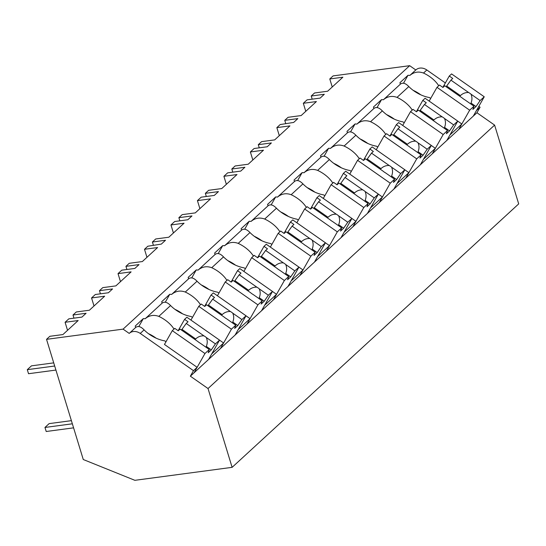 <?xml version="1.0" encoding="UTF-8"?>
<svg xmlns="http://www.w3.org/2000/svg" width="546" height="546" viewBox="0 0 546 546"><rect width="100%" height="100%" fill="white"/><g stroke="black" fill="none" stroke-linecap="round" stroke-linejoin="round"><path stroke-width="0.82" d="M332.241 86.991L329.784 78.958L342.874 77.211L327.627 91.23L314.544 92.977L311.234 96.021L324.317 94.274L320.154 98.103L307.064 99.85L303.317 103.29L316.407 101.549L301.16 115.561L288.07 117.308L284.759 120.352L297.85 118.605L293.68 122.434L280.173 124.563L276.849 127.627L289.94 125.88L274.693 139.892L261.602 141.639L258.292 144.683L271.382 142.936L267.212 146.772L254.122 148.512L250.375 151.959L263.465 150.211L248.218 164.223L235.128 165.97L231.818 169.014L244.908 167.267L240.738 171.103L227.655 172.85L223.908 176.29L236.998 174.543L221.751 188.561L208.661 190.308L205.351 193.345L218.441 191.605L214.271 195.434L201.181 197.181L197.434 200.621L210.524 198.874L195.277 212.892L182.193 214.639L178.883 217.683L191.967 215.936L187.804 219.765L174.713 221.512L170.966 224.952L184.057 223.212L168.81 237.223L155.719 238.971L152.409 242.015L165.499 240.267L161.329 244.096L147.823 246.226L144.499 249.29L157.589 247.543L142.342 261.554L129.252 263.302L125.942 266.346L139.032 264.598L134.862 268.434L121.772 270.174L118.025 273.621L131.115 271.874L115.868 285.886L102.778 287.633L99.468 290.677L112.558 288.93L108.395 292.765L95.304 294.512L91.557 297.952L104.648 296.205L89.401 310.224L76.31 311.971L73 315.008L86.091 313.267L81.92 317.096L68.83 318.844L65.083 322.283L78.174 320.536L62.933 334.555L49.843 336.302L46.533 339.346L123.089 329.129L129.211 333.415A10.074 8.333 47.4 0 1 129.259 333.374A10.074 8.333 47.4 0 1 140.254 333.429L144.11 329.886A22.83 12.394 29.5 0 0 164.762 340.875L166.004 341.741M123.089 329.129L409.671 65.684L333.115 75.901L329.784 78.958M409.671 65.684L415.799 69.97A10.074 8.333 47.4 0 1 415.847 69.929A10.074 8.333 47.4 0 1 426.835 69.984L445.359 82.944M46.533 339.346L83.272 459.52L134.876 480.316L232.118 467.342L518.7 203.897L494.608 125.102L476.945 112.742L480.077 107.228L478.822 106.347M312.196 99.167L311.234 96.021M144.11 329.886C140.813 326.474 138.001 325.669 135.674 327.477L129.313 333.326M129.259 333.374L135.674 327.477A22.83 12.394 -150.5 0 1 135.237 326.03L143.311 318.605A22.83 12.394 -150.5 0 1 145.154 318.762C149.242 315.342 153.795 314.551 158.804 316.373L170.577 305.548C167.288 302.143 164.482 301.344 162.142 303.146L151.194 313.206M151.099 313.295L145.27 318.652M145.154 318.762L162.142 303.146A22.83 12.394 -150.5 0 1 161.705 301.699L169.786 294.274A22.83 12.394 -150.5 0 1 171.628 294.424C175.716 291.011 180.262 290.213 185.271 292.042L197.045 281.217A22.83 12.394 29.5 0 0 217.704 292.206L218.939 293.072M177.566 288.964L171.737 294.321M179.859 286.855L177.662 288.875M197.045 281.217C193.755 277.812 190.943 277.006 188.616 278.808L179.955 286.766M171.628 294.424L188.616 278.808A22.83 12.394 -150.5 0 1 188.179 277.368L196.253 269.942A22.83 12.394 -150.5 0 1 198.096 270.093C202.184 266.68 206.729 265.882 211.746 267.711L223.519 256.886A22.83 12.394 29.5 0 0 244.171 267.874L245.413 268.741M204.04 264.633L198.212 269.99M206.333 262.524L204.136 264.544M223.519 256.886C220.222 253.474 217.41 252.675 215.083 254.477L206.429 262.435M198.096 270.093L215.083 254.477A22.83 12.394 -150.5 0 1 214.646 253.03L222.72 245.611A22.83 12.394 -150.5 0 1 224.57 245.761C228.651 242.342 233.203 241.55 238.213 243.38L249.986 232.555A22.83 12.394 29.5 0 0 270.645 243.543L271.881 244.41M230.508 240.301L224.679 245.659M232.801 238.192L230.603 240.213M249.986 232.555C246.696 229.143 243.885 228.344 241.557 230.146L232.896 238.104M224.57 245.761L241.557 230.146A22.83 12.394 -150.5 0 1 241.114 228.699L249.194 221.273A22.83 12.394 -150.5 0 1 251.037 221.43C255.125 218.011 259.671 217.219 264.68 219.042L276.46 208.224A22.83 12.394 29.5 0 0 297.113 219.212L298.355 220.079M256.975 215.97L251.153 221.328M259.268 213.861L257.077 215.882M276.46 208.224C273.164 204.811 270.352 204.006 268.025 205.815L259.37 213.773M251.037 221.43L268.025 205.815A22.83 12.394 -150.5 0 1 267.588 204.368L275.662 196.942A22.83 12.394 -150.5 0 1 277.505 197.099C281.593 193.68 286.145 192.888 291.155 194.71L302.928 183.886A22.83 12.394 29.5 0 0 323.587 194.881L324.822 195.741M283.449 191.632L277.621 196.99M285.742 189.53L283.545 191.544M302.928 183.886C299.631 180.48 296.826 179.675 294.492 181.477L285.838 189.442M277.505 197.099L294.492 181.477A22.83 12.394 -150.5 0 1 294.055 180.037L302.136 172.611A22.83 12.394 -150.5 0 1 303.979 172.761C308.067 169.349 312.612 168.55 317.622 170.379L329.395 159.555A22.83 12.394 29.5 0 0 350.054 170.543L351.29 171.41M309.916 167.301L304.088 172.659M312.21 165.192L310.012 167.213M329.395 159.555C326.105 156.149 323.293 155.344 320.966 157.146L312.305 165.104M303.979 172.761L320.966 157.146A22.83 12.394 -150.5 0 1 320.529 155.706L328.603 148.28A22.83 12.394 -150.5 0 1 330.446 148.43C334.534 145.018 339.08 144.219 344.096 146.048L355.869 135.224A22.83 12.394 29.5 0 0 376.522 146.212L377.764 147.079M336.391 142.97L330.562 148.328M338.684 140.861L336.486 142.881M355.869 135.224C352.573 131.811 349.761 131.013 347.433 132.814L338.779 140.772M330.446 148.43L347.433 132.814A22.83 12.394 -150.5 0 1 346.997 131.368L355.071 123.949A22.83 12.394 -150.5 0 1 356.92 124.099C361.002 120.68 365.554 119.888 370.563 121.717L382.337 110.893A22.83 12.394 29.5 0 0 402.996 121.881L404.231 122.748M362.858 118.639L357.029 123.997M365.151 116.53L362.953 118.55M382.337 110.893C379.047 107.48 376.235 106.682 373.908 108.483L365.247 116.441M356.92 124.099L373.908 108.483A22.83 12.394 -150.5 0 1 373.464 107.036L381.545 99.611A22.83 12.394 -150.5 0 1 383.388 99.768C387.476 96.349 392.021 95.557 397.031 97.379L408.811 86.561A22.83 12.394 29.5 0 0 429.463 97.55L430.705 98.416M389.325 94.308L383.504 99.665M391.618 92.199L389.428 94.219M408.811 86.561C405.514 83.149 402.702 82.344 400.375 84.152L391.721 92.11M383.388 99.768L400.375 84.152A22.83 12.394 -150.5 0 1 399.938 82.705L408.012 75.28A22.83 12.394 -150.5 0 1 409.855 75.43C413.95 72.017 418.495 71.219 423.505 73.048L426.835 69.984M415.799 69.97L409.971 75.328M415.847 69.929L409.855 75.43M480.077 107.228L476.426 110.579L473.3 116.1L190.363 376.187L208.026 388.54L494.608 125.102M438.704 85.749A22.83 12.394 29.5 0 0 423.505 73.048M476.945 112.742L473.3 116.1L484.247 96.779L480.125 100.566L476.016 106.552L472.891 109.425L473.989 106.204L469.662 110.19L458.708 129.511L461.841 123.99L449.959 134.91L446.833 140.431L457.78 121.11L453.658 124.897L449.542 130.883L446.416 133.756L447.522 130.535L443.188 134.521L432.241 153.842L435.367 148.321L423.491 159.241L420.359 164.762L431.313 145.441L427.184 149.229L423.075 155.214L419.949 158.087L421.055 154.873L416.721 158.852L405.767 178.173L408.899 172.652L397.017 183.572L393.891 189.093L404.839 169.772L400.716 173.567L396.608 179.545L393.482 182.419L394.581 179.204L390.253 183.183L379.299 202.505L382.425 196.983L370.55 207.91L367.417 213.425L378.371 194.103L374.249 197.898L370.133 203.876L367.008 206.757L368.113 203.535L363.779 207.521L352.832 226.843L355.958 221.321L344.076 232.241L340.95 237.763L351.897 218.441L347.775 222.229L343.666 228.214L340.54 231.088L341.639 227.866L337.312 231.852L326.358 251.174L329.491 245.652L323.546 251.112L317.608 256.572L314.482 262.094L325.43 242.772L321.307 246.56L317.192 252.545L314.066 255.419L315.172 252.204L310.838 256.183L299.89 275.505L303.016 269.983L291.141 280.903L288.008 286.425L298.962 267.103L294.84 270.891L290.725 276.877L287.599 279.75L288.704 276.535L284.37 280.514L273.416 299.836L276.549 294.314L264.667 305.234L261.541 310.756L272.488 291.434L268.366 295.229L264.257 301.208L261.131 304.081L262.23 300.866L257.903 304.845L246.949 324.167L250.075 318.652L241.844 326.215L238.199 329.572L235.067 335.094L246.021 315.772L241.898 319.56L237.783 325.546L234.657 328.419L235.763 325.198L231.429 329.183L220.482 348.505L223.607 342.984L211.725 353.904L208.599 359.425L219.547 340.103L215.424 343.891L211.316 349.877L208.19 352.75L209.289 349.529L204.962 353.515L194.007 372.836L197.14 367.315L193.489 370.666L140.254 333.429M232.118 467.342L208.026 388.54M420.789 94.827A22.83 12.394 29.5 0 0 413.124 90.315M403.508 83.231L408.012 75.28M457.766 121.137L461.841 123.99M412.23 110.08A22.83 12.394 29.5 0 0 397.031 97.379M67.54 330.316L65.083 322.283M190.363 376.187L193.489 370.666M174.003 329.074A22.83 12.394 29.5 0 0 158.804 316.373M156.088 338.151A22.83 12.394 29.5 0 0 148.423 333.64M138.807 326.556L143.311 318.605M204.962 353.515L172.283 330.658L164.462 344.458L197.14 367.315M219.533 340.131L223.607 342.984M170.577 305.548A22.83 12.394 29.5 0 0 191.236 316.543L192.472 317.41M305.774 111.323L303.317 103.29M285.722 123.498L284.759 120.352M394.314 119.158A22.83 12.394 29.5 0 0 386.657 114.646M377.04 107.562L381.545 99.611M431.292 145.468L435.367 148.321M385.763 134.418A22.83 12.394 29.5 0 0 370.563 121.717M279.299 135.654L276.849 127.627M259.254 147.829L258.292 144.683M367.847 143.489A22.83 12.394 29.5 0 0 360.183 138.977M350.566 131.893L355.071 123.949M404.825 169.806L408.899 172.652M359.295 158.749A22.83 12.394 29.5 0 0 344.096 146.048M252.832 159.985L250.375 151.959M232.78 172.161L231.818 169.014M341.38 167.827A22.83 12.394 29.5 0 0 333.715 163.315M324.099 156.231L328.603 148.28M378.351 194.137L382.425 196.983M332.821 183.081A22.83 12.394 29.5 0 0 317.622 170.379M226.365 184.323L223.908 176.29M206.313 196.499L205.351 193.345M314.905 192.158A22.83 12.394 29.5 0 0 307.248 187.647M297.625 180.562L302.136 172.611M351.883 218.468L355.958 221.321M306.354 207.412A22.83 12.394 29.5 0 0 291.155 194.71M199.891 208.654L197.434 200.621M179.846 220.83L178.883 217.683M288.438 216.489A22.83 12.394 29.5 0 0 280.774 211.978M271.157 204.893L275.662 196.942M325.416 242.799L329.491 245.652M279.88 231.743A22.83 12.394 29.5 0 0 264.68 219.042M173.423 232.985L170.966 224.952M153.371 245.161L152.409 242.015M261.971 240.82A22.83 12.394 29.5 0 0 254.306 236.309M244.69 229.224L249.194 221.273M298.942 267.13L303.016 269.983M253.412 256.081A22.83 12.394 29.5 0 0 238.213 243.38M146.949 257.316L144.499 249.29M126.904 269.492L125.942 266.346M235.497 265.151A22.83 12.394 29.5 0 0 227.832 260.64M218.216 253.556L222.72 245.611M272.474 291.468L276.549 294.314M226.945 280.412A22.83 12.394 29.5 0 0 211.746 267.711M120.482 281.647L118.025 273.621M100.43 293.823L99.468 290.677M209.029 289.489A22.83 12.394 29.5 0 0 201.365 284.978M191.748 277.894L196.253 269.942M246 315.8L250.075 318.652M200.471 304.743A22.83 12.394 29.5 0 0 185.271 292.042M94.014 305.985L91.557 297.952M73.963 318.161L73 315.008M182.555 313.82A22.83 12.394 29.5 0 0 174.897 309.309M165.281 302.225L169.786 294.274M429.176 101.099L436.984 87.333L469.662 110.19M473.989 106.204L464.864 99.822A7.555 4.102 29.5 0 1 463.622 99.044A7.555 4.102 29.5 0 1 462.496 98.164L444.785 85.777L442.956 87.462L439.482 85.033L436.984 87.333M442.847 87.38L449.283 76.024L451.576 73.922L484.247 96.779M480.125 100.566L471 94.178A7.555 4.102 29.5 0 0 469.874 93.298A7.555 4.102 29.5 0 0 468.632 92.527L450.921 80.139L452.75 78.453L449.283 76.024M471 94.178C472.249 97.079 472.249 100.034 471.007 103.044A7.555 4.102 -150.5 0 1 470.905 104.047M476.016 106.552L471.007 103.044M450.921 80.139L446.15 86.732M468.632 92.527C465.499 92.363 462.755 93.393 460.394 95.625A7.555 4.102 29.5 0 0 459.172 95.837M460.394 95.625L446.812 86.118M402.709 125.437L410.517 111.664L443.188 134.521M447.522 130.535L438.39 124.154A7.555 4.102 29.5 0 1 437.148 123.376A7.555 4.102 29.5 0 1 436.022 122.495L418.318 110.108L416.489 111.794L413.015 109.364L410.517 111.664M416.373 111.712L422.809 100.362L425.102 98.253L457.78 121.11M453.658 124.897L444.526 118.516A7.555 4.102 29.5 0 0 443.4 117.629A7.555 4.102 29.5 0 0 442.158 116.858L424.454 104.47L426.283 102.784L422.809 100.362M444.526 118.516C445.775 121.41 445.782 124.365 444.54 127.382A7.555 4.102 -150.5 0 1 444.437 128.378M449.542 130.883L444.54 127.382M424.454 104.47L419.676 111.063M442.158 116.858C439.025 116.694 436.281 117.731 433.927 119.956A7.555 4.102 29.5 0 0 432.705 120.175M433.927 119.956L420.338 110.456M376.242 149.768L384.043 135.995L416.721 158.852M421.055 154.873L411.923 148.485A7.555 4.102 29.5 0 1 410.681 147.713A7.555 4.102 29.5 0 1 409.555 146.826L391.851 134.446L390.015 136.125L386.548 133.695L384.043 135.995M389.905 136.05L396.341 124.693L398.635 122.584L431.313 145.441M427.184 149.229L418.059 142.847A7.555 4.102 29.5 0 0 416.932 141.96A7.555 4.102 29.5 0 0 415.69 141.189L397.979 128.801L399.815 127.122L396.341 124.693M418.059 142.847C419.308 145.741 419.308 148.696 418.065 151.713A7.555 4.102 -150.5 0 1 417.97 152.709M423.075 155.214L418.065 151.713M397.979 128.801L393.209 135.394M415.69 141.189C412.558 141.025 409.814 142.062 407.452 144.287A7.555 4.102 29.5 0 0 406.231 144.506M407.452 144.287L393.871 134.787M349.768 174.099L357.575 160.326L390.253 183.183M394.581 179.204L385.456 172.816A7.555 4.102 29.5 0 1 384.207 172.045A7.555 4.102 29.5 0 1 383.08 171.157L365.376 158.777L363.547 160.456L360.073 158.026L357.575 160.326M363.438 160.381L369.874 149.024L372.16 146.915L404.839 169.772M400.716 173.567L391.591 167.178A7.555 4.102 29.5 0 0 390.465 166.298A7.555 4.102 29.5 0 0 389.216 165.52L371.512 153.133L373.341 151.454L369.874 149.024M391.591 167.178C392.833 170.072 392.84 173.027 391.598 176.044A7.555 4.102 -150.5 0 1 391.496 177.047M396.608 179.545L391.598 176.044M371.512 153.133L366.741 159.725M389.216 165.52C386.09 165.363 383.347 166.394 380.985 168.618A7.555 4.102 29.5 0 0 379.763 168.837M380.985 168.618L367.403 159.118M323.3 198.43L331.101 184.664L363.779 207.521M368.113 203.535L358.981 197.147A7.555 4.102 29.5 0 1 357.739 196.376A7.555 4.102 29.5 0 1 356.613 195.495L338.909 183.108L337.08 184.794L333.606 182.364L331.101 184.664M336.964 184.712L343.4 173.355L345.693 171.246L378.371 194.103M374.249 197.898L365.117 191.51A7.555 4.102 29.5 0 0 363.991 190.629A7.555 4.102 29.5 0 0 362.749 189.851L345.045 177.47L346.874 175.785L343.4 173.355M365.117 191.51C366.366 194.41 366.373 197.365 365.131 200.375A7.555 4.102 -150.5 0 1 365.028 201.378M370.133 203.876L365.131 200.375M345.045 177.47L340.267 184.057M362.749 189.851C359.616 189.694 356.872 190.725 354.518 192.956A7.555 4.102 29.5 0 0 353.296 193.168M354.518 192.956L340.929 183.449M296.826 222.768L304.634 208.995L337.312 231.852M341.639 227.866L332.514 221.485A7.555 4.102 29.5 0 1 331.272 220.707A7.555 4.102 29.5 0 1 330.146 219.826L312.435 207.439L310.606 209.125L307.132 206.695L304.634 208.995M310.497 209.043L316.933 197.686L319.226 195.584L351.897 218.441M347.775 222.229L338.65 215.841A7.555 4.102 29.5 0 0 337.524 214.96A7.555 4.102 29.5 0 0 336.281 214.189L318.571 201.802L320.4 200.116L316.933 197.686M338.65 215.841C339.899 218.741 339.899 221.696 338.656 224.706A7.555 4.102 -150.5 0 1 338.554 225.71M343.666 228.214L338.656 224.706M318.571 201.802L313.8 208.395M336.281 214.189C333.149 214.025 330.405 215.056 328.044 217.288A7.555 4.102 29.5 0 0 326.822 217.506M328.044 217.288L314.462 207.787M270.359 247.099L278.167 233.326L310.838 256.183M315.172 252.204L306.04 245.816A7.555 4.102 29.5 0 1 304.798 245.038A7.555 4.102 29.5 0 1 303.672 244.158L285.967 231.77L284.138 233.456L280.664 231.026L278.167 233.326M284.022 233.374L290.458 222.024L292.752 219.915L325.43 242.772M321.307 246.56L312.175 240.179A7.555 4.102 29.5 0 0 311.049 239.291A7.555 4.102 29.5 0 0 309.807 238.52L292.103 226.133L293.932 224.454L290.458 222.024M312.175 240.179C313.424 243.072 313.431 246.028 312.189 249.044A7.555 4.102 -150.5 0 1 312.087 250.041M317.192 252.545L312.189 249.044M292.103 226.133L287.326 232.726M309.807 238.52C306.675 238.356 303.931 239.394 301.576 241.619A7.555 4.102 29.5 0 0 300.355 241.837M301.576 241.619L287.988 232.118M243.891 271.43L251.692 257.657L284.37 280.514M288.704 276.535L279.572 270.147A7.555 4.102 29.5 0 1 278.33 269.376A7.555 4.102 29.5 0 1 277.204 268.489L259.5 256.108L257.664 257.787L254.197 255.357L251.692 257.657M257.555 257.712L263.991 246.355L266.284 244.246L298.962 267.103M294.84 270.891L285.708 264.51A7.555 4.102 29.5 0 0 284.582 263.622A7.555 4.102 29.5 0 0 283.34 262.851L265.629 250.464L267.465 248.785L263.991 246.355M285.708 264.51C286.957 267.404 286.957 270.359 285.715 273.375A7.555 4.102 -150.5 0 1 285.619 274.372M290.725 276.877L285.715 273.375M265.629 250.464L260.858 257.057M283.34 262.851C280.207 262.687 277.464 263.725 275.109 265.95A7.555 4.102 29.5 0 0 273.88 266.168M275.109 265.95L261.52 256.449M217.417 295.761L225.225 281.989L257.903 304.845M262.23 300.866L253.105 294.478A7.555 4.102 29.5 0 1 251.856 293.707A7.555 4.102 29.5 0 1 250.737 292.82L233.026 280.439L231.197 282.118L227.723 279.695L225.225 281.989M231.088 282.043L237.524 270.686L239.81 268.577L272.488 291.434M268.366 295.229L259.241 288.841A7.555 4.102 29.5 0 0 258.115 287.96A7.555 4.102 29.5 0 0 256.866 287.182L239.162 274.795L240.991 273.116L237.524 270.686M259.241 288.841C260.49 291.735 260.49 294.69 259.248 297.707A7.555 4.102 -150.5 0 1 259.145 298.71M264.257 301.208L259.248 297.707M239.162 274.795L234.391 281.388M256.866 287.182C253.74 287.025 250.996 288.056 248.635 290.281A7.555 4.102 29.5 0 0 247.413 290.499M248.635 290.281L235.053 280.78M190.95 320.092L198.751 306.326L231.429 329.183M235.763 325.198L226.631 318.816A7.555 4.102 29.5 0 1 225.389 318.038A7.555 4.102 29.5 0 1 224.263 317.158L206.559 304.77L204.73 306.456L201.256 304.026L198.751 306.326M204.614 306.374L211.049 295.017L213.343 292.915L246.021 315.772M241.898 319.56L232.767 313.172A7.555 4.102 29.5 0 0 231.64 312.292A7.555 4.102 29.5 0 0 230.398 311.513L212.694 299.133L214.523 297.447L211.049 295.017M232.767 313.172C234.016 316.073 234.022 319.028 232.78 322.038A7.555 4.102 -150.5 0 1 232.678 323.041M237.783 325.546L232.78 322.038M212.694 299.133L207.917 305.726M230.398 311.513C227.266 311.356 224.522 312.387 222.167 314.619A7.555 4.102 29.5 0 0 220.946 314.83M222.167 314.619L208.579 305.112M209.289 349.529L200.164 343.147A7.555 4.102 29.5 0 1 198.921 342.369A7.555 4.102 29.5 0 1 197.795 341.489L180.084 329.101L178.255 330.787L174.781 328.358L172.283 330.658M178.146 330.705L184.582 319.355L186.875 317.246L219.547 340.103M215.424 343.891L206.299 337.503A7.555 4.102 29.5 0 0 205.173 336.623A7.555 4.102 29.5 0 0 203.931 335.851L186.22 323.464L188.049 321.778L184.582 319.355M206.299 337.503C207.548 340.404 207.548 343.359 206.306 346.376A7.555 4.102 -150.5 0 1 206.204 347.372M211.316 349.877L206.306 346.376M186.22 323.464L181.449 330.057M203.931 335.851C200.798 335.688 198.055 336.718 195.693 338.95A7.555 4.102 29.5 0 0 194.472 339.168M195.693 338.95L182.111 329.45M73.587 427.846L46.205 431.497L44.963 427.457L49.133 423.621L71.389 420.652M44.963 427.457L72.352 423.798M55.924 370.065L28.535 373.717L27.3 369.669L31.47 365.84L53.72 362.872M27.3 369.669L54.682 366.018"/></g></svg>
